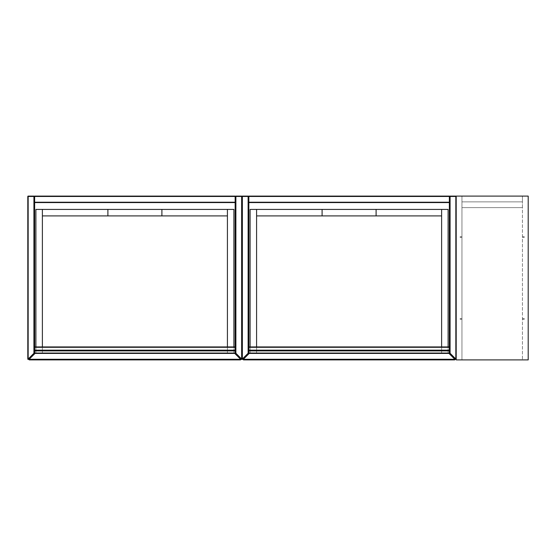 <?xml version="1.0" encoding="UTF-8"?>
<svg xmlns="http://www.w3.org/2000/svg" width="556" height="556" viewBox="0 0 556 556"><rect width="100%" height="100%" fill="white"/><g stroke="black" fill="none" stroke-linecap="round" stroke-linejoin="round"><path stroke-width="0.42" stroke-dasharray="2.78 2.08" d="M522.438 318.949L522.438 318.588L522.438 318.949M524.238 318.949L524.238 318.588L524.238 318.949M522.438 237.051L522.438 237.412L522.438 237.051M524.238 237.051L524.238 237.412L524.238 237.051M461.96 318.949L461.96 318.588L461.96 318.949M460.159 318.949L460.159 318.588L460.159 318.949M461.96 237.051L461.96 237.412L461.96 237.051M460.159 237.051L460.159 237.412L460.159 237.051M456.198 359.899L528.2 359.899L528.2 196.101L456.198 196.101L456.198 359.899M461.96 359.899L522.438 359.899L461.96 359.899L461.96 196.101L522.438 196.101L461.96 196.101L461.96 359.899L461.96 196.101L461.96 359.899L522.438 359.899L522.438 196.101L461.96 196.101L522.438 196.101L522.438 201.863L461.96 201.863L522.438 201.863L522.438 207.617L461.96 207.617L522.438 207.617L522.438 359.899L522.438 196.101L522.438 201.863L461.96 201.863L522.438 201.863L522.438 207.617L461.96 207.617L522.438 207.617L522.438 359.899L461.96 359.899M235.16 353.421L235.522 347.298L235.522 350.899A0.361 0.361 0 0 0 235.16 350.537L34.639 350.537A0.361 0.361 0 0 0 34.277 350.899L34.277 347.298L34.639 353.421L34.639 347.298L235.16 347.298L235.16 353.421A0.361 0.361 0 0 0 235.522 353.06A0.361 0.361 0 0 1 235.16 353.421L235.16 353.06L34.639 353.06L34.639 353.421A0.361 0.361 0 0 1 34.277 353.06A0.361 0.361 0 0 0 34.639 353.421L235.16 353.421A0.361 0.361 0 0 0 235.522 353.06A0.361 0.361 0 0 1 235.16 353.421L34.639 353.421L235.16 353.421A0.361 0.361 0 0 0 235.522 353.06L235.16 353.06L235.16 346.937L34.639 346.937L34.639 353.06L235.16 353.06L235.16 196.463L235.522 196.463A0.361 0.361 0 0 0 235.16 196.101L235.16 196.463L33.923 196.463L33.923 196.101A0.361 0.361 0 0 1 34.277 196.463L34.277 353.06L34.277 196.463A0.361 0.361 0 0 0 33.923 196.101L27.8 196.463L27.8 359.03L28.161 359.03L28.161 196.463L33.923 196.463L33.923 353.268L28.161 359.03L28.412 359.287L34.173 353.526A0.361 0.361 0 0 0 34.277 353.268L34.277 196.463L235.16 196.463L235.16 196.101L34.639 196.101L34.639 202.579L235.16 202.579L235.16 196.463L235.16 202.217L34.639 202.217L34.639 196.463L235.16 196.463L235.16 196.101L34.639 196.101L235.16 196.101A0.361 0.361 0 0 1 235.522 196.463L235.522 353.268A0.361 0.361 0 0 0 235.626 353.526L241.387 359.287L241.638 359.03L235.883 353.268L235.883 196.463L241.638 196.463L241.638 359.03L241.999 359.03A0.361 0.361 0 0 0 242.618 359.287A0.361 0.361 0 0 1 241.999 359.03L241.999 196.463L241.999 359.03L242.36 359.03L242.36 196.463L248.122 196.463L248.122 353.268L242.36 359.03L242.618 359.287L248.372 353.526A0.361 0.361 0 0 0 248.483 353.268L248.483 196.463A0.361 0.361 0 0 1 248.838 196.101L449.359 196.101L248.838 196.101A0.361 0.361 0 0 0 248.483 196.463L248.483 353.06L248.483 196.463A0.361 0.361 0 0 1 248.838 196.101L248.838 196.463L449.359 196.463L449.359 202.217L248.838 202.217L248.838 196.463L248.838 202.579L449.359 202.579L449.359 196.101A0.361 0.361 0 0 1 449.721 196.463L449.721 353.268L450.082 353.268L450.082 196.463L455.837 196.463L455.837 359.03L450.082 353.268L449.825 353.526L455.586 359.287A0.361 0.361 0 0 0 455.837 359.391A0.361 0.361 0 0 1 455.586 359.287L456.198 359.03L456.198 196.463L456.198 359.03A0.361 0.361 0 0 1 455.837 359.391A0.361 0.361 0 0 0 456.198 359.03M449.359 353.421L449.359 353.06L248.838 353.06L248.838 347.298L449.359 347.298L449.359 353.421L449.721 353.06A0.361 0.361 0 0 1 449.359 353.421A0.361 0.361 0 0 0 449.721 353.06L449.721 350.899A0.361 0.361 0 0 0 449.359 350.537L248.838 350.537A0.361 0.361 0 0 0 248.483 350.899L248.483 353.06A0.361 0.361 0 0 0 248.838 353.421A0.361 0.361 0 0 1 248.483 353.06A0.361 0.361 0 0 0 248.838 353.421L449.359 353.421A0.361 0.361 0 0 0 449.721 353.06A0.361 0.361 0 0 1 449.359 353.421L248.838 353.421L449.359 353.421A0.361 0.361 0 0 0 449.721 353.06L449.359 353.06L449.359 346.937L248.838 346.937L248.838 353.06L449.359 353.06L449.359 196.463L449.721 196.463A0.361 0.361 0 0 0 449.359 196.101L449.721 196.463L248.483 196.463L449.359 196.463L449.359 196.101A0.361 0.361 0 0 1 449.721 196.463A0.361 0.361 0 0 0 449.359 196.101A0.361 0.361 0 0 1 449.721 196.463L449.721 353.06L449.721 196.463A0.361 0.361 0 0 0 449.359 196.101L248.838 196.101A0.361 0.361 0 0 0 248.483 196.463L248.122 196.101A0.361 0.361 0 0 1 248.483 196.463A0.361 0.361 0 0 0 248.122 196.101L242.36 196.101A0.361 0.361 0 0 0 241.999 196.463A0.361 0.361 0 0 1 242.36 196.101L241.999 196.463A0.361 0.361 0 0 0 241.638 196.101L235.522 196.463A0.361 0.361 0 0 1 235.883 196.101A0.361 0.361 0 0 0 235.522 196.463M456.198 196.463A0.361 0.361 0 0 0 455.837 196.101A0.361 0.361 0 0 1 456.198 196.463L455.837 196.101L449.721 196.463A0.361 0.361 0 0 1 450.082 196.101A0.361 0.361 0 0 0 449.721 196.463M248.483 347.298A0.361 0.361 0 0 1 248.838 346.937A0.361 0.361 0 0 0 248.483 347.298L248.838 346.937M449.359 346.937A0.361 0.361 0 0 1 449.721 347.298A0.361 0.361 0 0 0 449.359 346.937L449.721 347.298M448.748 353.421L454.613 359.287L243.591 359.287L243.591 359.899L454.613 359.899L454.864 359.287L448.998 353.421L249.199 353.421L448.998 353.421M249.199 353.421L243.333 359.287L249.456 353.421M250.103 346.937L250.103 353.421L256.58 353.421L256.58 209.417L441.617 209.417L441.617 353.421L256.58 353.421L256.58 209.417L441.617 209.417L441.617 353.421L256.58 353.421L256.58 346.937M256.58 353.421L256.58 209.417L250.103 209.417L250.103 353.421L256.58 353.421M441.617 346.937L441.617 353.421L448.101 353.421L448.101 346.937M441.617 209.417L441.617 353.421L448.101 353.421L448.101 209.417L256.58 209.417L256.58 215.902L441.617 215.902L441.617 209.417L441.617 215.902M256.58 209.417L256.58 215.902M28.412 359.287A0.361 0.361 0 0 1 27.8 359.03A0.361 0.361 0 0 0 28.412 359.287M27.8 196.463A0.361 0.361 0 0 1 28.161 196.101A0.361 0.361 0 0 0 27.8 196.463M241.999 359.03A0.361 0.361 0 0 1 241.387 359.287A0.361 0.361 0 0 0 241.999 359.03M235.522 202.217A0.361 0.361 0 0 1 235.16 202.579A0.361 0.361 0 0 0 235.522 202.217L235.16 202.579M34.639 202.579A0.361 0.361 0 0 1 34.277 202.217L34.639 202.579A0.361 0.361 0 0 1 34.277 202.217M34.277 347.298A0.361 0.361 0 0 1 34.639 346.937A0.361 0.361 0 0 0 34.277 347.298L34.639 346.937M235.16 346.937A0.361 0.361 0 0 1 235.522 347.298A0.361 0.361 0 0 0 235.16 346.937L235.522 347.298M234.549 353.421L240.407 359.287L29.392 359.287L29.392 359.899L240.407 359.899L240.665 359.287L234.799 353.421L35 353.421L234.799 353.421M35 353.421L29.134 359.287L35.257 353.421M35.897 346.937L35.897 353.421L42.381 353.421L42.381 209.417L227.418 209.417L227.418 353.421L42.381 353.421L42.381 209.417L227.418 209.417L227.418 353.421L42.381 353.421L42.381 346.937M42.381 353.421L42.381 209.417L35.897 209.417L35.897 353.421L42.381 353.421M227.418 346.937L227.418 353.421L233.902 353.421L233.902 346.937M227.418 209.417L227.418 353.421L233.902 353.421L233.902 209.417L42.381 209.417L42.381 215.902L227.418 215.902L227.418 209.417L227.418 215.902M42.381 209.417L42.381 215.902M248.483 196.463A0.361 0.361 0 0 1 248.838 196.101L248.838 196.463L248.838 196.101A0.361 0.361 0 0 0 248.483 196.463L248.838 196.463L248.838 353.06L248.483 353.06L248.838 353.421L248.838 353.06L449.721 353.06M449.359 202.579L449.721 202.217M248.483 202.217L248.838 202.579M248.483 353.06L248.838 353.421M241.638 196.101A0.361 0.361 0 0 1 241.999 196.463L241.638 196.101M235.522 353.06L34.639 353.06L34.639 196.101L34.277 196.463M34.639 353.06L34.277 353.06L34.639 353.06M524.238 318.588L522.438 318.588L524.238 318.588M524.238 236.689L522.438 236.689L524.238 236.689M460.159 318.588L461.96 318.588L460.159 318.588M460.159 236.689L461.96 236.689L460.159 236.689M460.159 237.412L461.96 237.412L460.159 237.412M460.159 319.311L461.96 319.311L460.159 319.311M524.238 237.412L522.438 237.412L524.238 237.412M524.238 319.311L522.438 319.311L524.238 319.311"/><path stroke-width="0.83" d="M528.2 359.899L456.198 359.899L456.198 196.101L528.2 196.101L528.2 359.899M248.122 196.101L248.122 196.463L242.36 196.463L242.36 359.03L248.122 353.268L248.122 196.463L248.483 196.463L248.483 353.268A0.361 0.361 0 0 1 248.372 353.526L242.618 359.287A0.361 0.361 0 0 1 241.999 359.03L241.999 196.463A0.361 0.361 0 0 1 242.36 196.101L248.122 196.101A0.361 0.361 0 0 1 248.483 196.463A0.361 0.361 0 0 1 248.838 196.101L449.359 196.101A0.361 0.361 0 0 1 449.721 196.463A0.361 0.361 0 0 1 450.082 196.101L455.837 196.101A0.361 0.361 0 0 1 456.198 196.463L450.082 196.463L450.082 353.268L455.837 359.03L455.837 196.101M455.837 359.391A0.361 0.361 0 0 1 455.586 359.287L456.198 359.03A0.361 0.361 0 0 1 455.586 359.287L449.825 353.526A0.361 0.361 0 0 1 449.721 353.268L449.721 196.463L248.838 196.463L248.838 202.217L449.359 202.217L449.359 196.101M449.359 202.579L248.838 202.579A0.361 0.361 0 0 1 248.483 202.217A0.361 0.361 0 0 0 248.838 202.579L248.483 202.217A0.361 0.361 0 0 0 248.838 202.579L248.838 346.937L449.359 346.937L449.359 202.579A0.361 0.361 0 0 0 449.721 202.217A0.361 0.361 0 0 1 449.359 202.579L449.721 202.217A0.361 0.361 0 0 1 449.359 202.579M248.483 353.06L248.483 350.899L248.838 350.899L248.838 353.06L449.359 353.06L449.359 350.899L248.838 350.899L248.838 350.537L449.359 350.537L449.721 353.06A0.361 0.361 0 0 1 449.359 353.421L248.838 353.421A0.361 0.361 0 0 1 248.483 353.06A0.361 0.361 0 0 0 248.838 353.421L248.483 353.06M248.838 346.937A0.361 0.361 0 0 0 248.483 347.298A0.361 0.361 0 0 1 248.838 346.937L248.838 350.183L449.359 350.183L449.359 347.298L248.483 347.298M449.721 347.298A0.361 0.361 0 0 0 449.359 346.937L449.721 347.298A0.361 0.361 0 0 0 449.359 346.937M248.838 350.537A0.361 0.361 0 0 0 248.483 350.899A0.361 0.361 0 0 1 248.838 350.537L248.483 350.183M449.359 350.537A0.361 0.361 0 0 1 449.721 350.899A0.361 0.361 0 0 0 449.359 350.537L449.721 350.183M454.864 359.287A0.361 0.361 0 0 1 454.613 359.899A0.361 0.361 0 0 0 454.864 359.287L454.613 359.899L243.591 359.899L243.333 359.287A0.361 0.361 0 0 0 243.591 359.899A0.361 0.361 0 0 1 243.333 359.287L454.864 359.287L448.998 353.421M249.199 353.421L243.333 359.287M256.58 346.937L256.58 209.417L250.103 209.417L250.103 346.937M448.101 346.937L448.101 209.417L441.617 209.417L441.617 346.937M256.58 215.902L376.099 215.902L376.099 209.417L256.58 209.417M376.099 215.902L441.617 215.902M441.617 209.417L376.099 209.417M322.098 209.417L322.098 215.902M33.923 196.101L33.923 196.463L28.161 196.463L28.161 359.03L33.923 353.268L33.923 196.463L34.277 196.463A0.361 0.361 0 0 1 34.639 196.101A0.361 0.361 0 0 0 34.277 196.463L34.277 353.268A0.361 0.361 0 0 1 34.173 353.526L28.412 359.287A0.361 0.361 0 0 1 27.8 359.03L27.8 196.463A0.361 0.361 0 0 1 28.161 196.101L33.923 196.101A0.361 0.361 0 0 1 34.277 196.463A0.361 0.361 0 0 1 34.639 196.101L235.16 196.101A0.361 0.361 0 0 1 235.522 196.463A0.361 0.361 0 0 1 235.883 196.101L241.638 196.101A0.361 0.361 0 0 1 241.999 196.463L241.999 359.03A0.361 0.361 0 0 1 241.387 359.287L235.626 353.526A0.361 0.361 0 0 1 235.522 353.268L235.522 196.463A0.361 0.361 0 0 0 235.16 196.101A0.361 0.361 0 0 1 235.522 196.463L34.639 196.463L34.639 202.217L235.16 202.217L235.16 196.101A0.361 0.361 0 0 1 235.522 196.463A0.361 0.361 0 0 0 235.16 196.101M235.16 202.579L34.639 202.579A0.361 0.361 0 0 1 34.277 202.217L34.639 202.217L34.639 346.937L235.16 346.937L235.16 202.579A0.361 0.361 0 0 0 235.522 202.217L235.16 202.579M34.277 196.463A0.361 0.361 0 0 1 34.639 196.101A0.361 0.361 0 0 0 34.277 196.463A0.361 0.361 0 0 1 34.639 196.101L34.277 196.463A0.361 0.361 0 0 1 34.639 196.101M34.277 353.06L34.277 350.899L34.639 350.899L34.639 353.06L235.16 353.06L235.16 350.899L34.639 350.899L34.639 350.537L235.16 350.537L235.522 353.06A0.361 0.361 0 0 1 235.16 353.421L34.639 353.421A0.361 0.361 0 0 1 34.277 353.06A0.361 0.361 0 0 0 34.639 353.421A0.361 0.361 0 0 1 34.277 353.06L34.639 353.421M34.639 346.937A0.361 0.361 0 0 0 34.277 347.298A0.361 0.361 0 0 1 34.639 346.937L34.639 350.183L235.16 350.183L235.16 347.298L34.277 347.298M235.522 347.298A0.361 0.361 0 0 0 235.16 346.937L235.522 347.298A0.361 0.361 0 0 0 235.16 346.937M34.639 350.537A0.361 0.361 0 0 0 34.277 350.899A0.361 0.361 0 0 1 34.639 350.537L34.277 350.183M235.16 350.537A0.361 0.361 0 0 1 235.522 350.899A0.361 0.361 0 0 0 235.16 350.537L235.522 350.183M240.665 359.287A0.361 0.361 0 0 1 240.407 359.899A0.361 0.361 0 0 0 240.665 359.287L240.407 359.899L29.392 359.899L29.134 359.287A0.361 0.361 0 0 0 29.392 359.899A0.361 0.361 0 0 1 29.134 359.287L240.665 359.287L234.799 353.421M35 353.421L29.134 359.287M42.381 346.937L42.381 209.417L35.897 209.417L35.897 346.937M233.902 346.937L233.902 209.417L227.418 209.417L227.418 346.937M42.381 215.902L161.9 215.902L161.9 209.417L42.381 209.417M161.9 215.902L227.418 215.902M227.418 209.417L161.9 209.417M107.899 209.417L107.899 215.902M242.618 359.287L241.638 359.03L241.638 196.463L235.883 196.463L235.883 353.268L241.638 359.03L241.387 359.287A0.361 0.361 0 0 0 241.638 359.391M241.638 196.101L241.638 196.463L242.36 196.101M449.721 196.463L450.082 196.101M248.483 196.463L248.838 196.101M449.359 353.421A0.361 0.361 0 0 0 449.721 353.06L449.359 353.421M28.412 359.287L27.8 359.03M27.8 196.463L28.161 196.101M235.522 196.463L235.883 196.101M235.16 353.421A0.361 0.361 0 0 0 235.522 353.06L235.16 353.421"/></g></svg>
